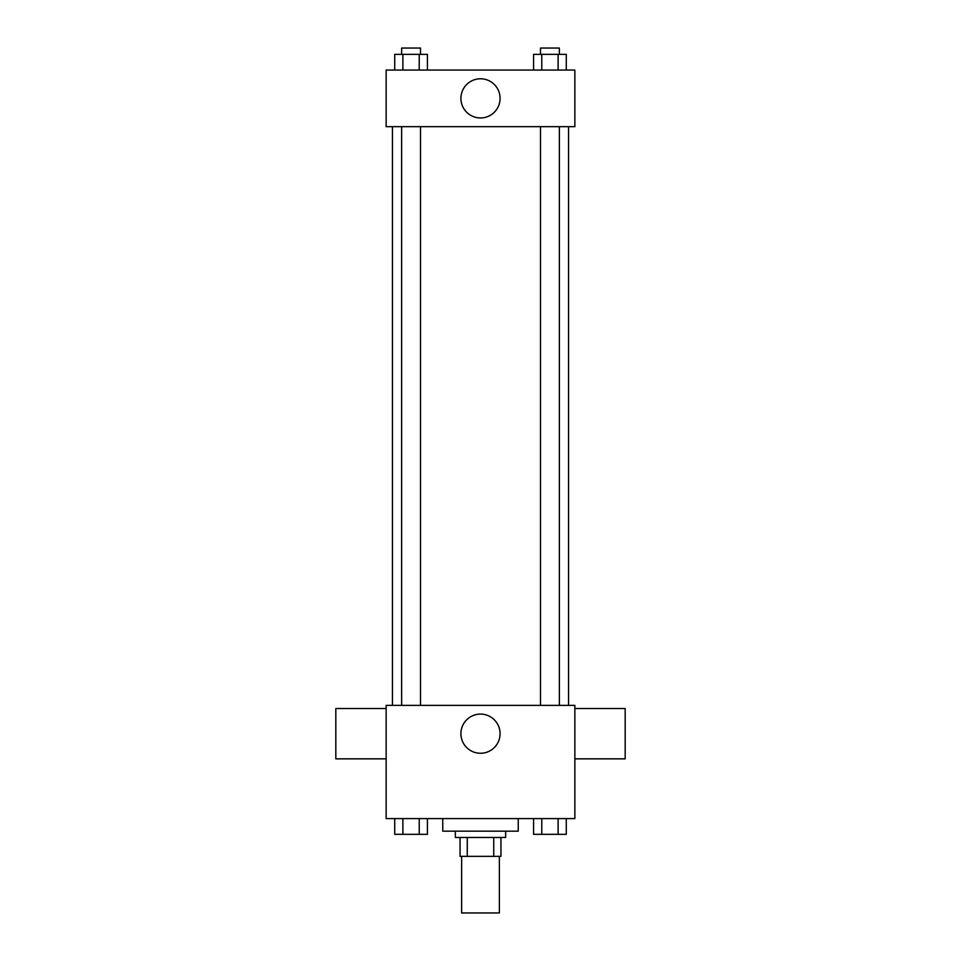 <?xml version="1.0" encoding="UTF-8"?>
<svg xmlns="http://www.w3.org/2000/svg" width="961" height="961" viewBox="0 0 961 961"><rect width="100%" height="100%" fill="white"/><g stroke="black" fill="none" stroke-linecap="round" stroke-linejoin="round"><path stroke-width="1.44" d="M461.628 856.335L461.628 912.95L499.372 912.95L499.372 856.335M493.738 837.463L493.738 856.335L460.055 856.335L460.055 837.463M493.738 856.335L500.945 856.335L500.945 837.463L500.945 856.335M505.666 831.181L505.666 837.463L455.334 837.463L455.334 831.181M467.262 837.463L467.262 856.335M442.757 818.592L442.757 831.181L518.243 831.181L518.243 818.592M574.858 818.592L386.142 818.592L386.142 705.374L574.858 705.374L574.858 818.592M500.08 733.675A19.58 19.58 0 0 1 470.71 750.637A19.58 19.58 0 0 1 470.71 716.714A19.58 19.58 0 0 1 500.08 733.675M574.858 758.842L625.179 758.842L625.179 708.521L574.858 708.521M386.142 708.521L335.821 708.521L335.821 758.842L386.142 758.842M568.564 126.672L568.564 705.374M540.502 705.374L540.502 126.672M420.498 126.672L420.498 705.374M574.858 126.672L386.142 126.672L386.142 70.069L574.858 70.069L574.858 126.672M500.08 98.37A19.58 19.58 0 0 1 470.71 115.332A19.58 19.58 0 0 1 470.71 81.409A19.58 19.58 0 0 1 500.08 98.37M566.281 70.069L566.281 54.345L533.595 54.345L533.595 70.069M558.113 54.345L558.113 70.069M541.776 54.345L541.776 70.069M540.502 54.345L540.502 48.05L559.374 48.05L559.374 54.345M427.405 70.069L427.405 54.345L394.719 54.345L394.719 70.069M419.224 54.345L419.224 70.069M402.887 54.345L402.887 70.069M401.626 54.345L401.626 48.05L420.498 48.05L420.498 54.345M566.281 818.592L566.281 834.328L533.595 834.328L533.595 818.592M558.113 818.592L558.113 834.328M541.776 818.592L541.776 834.328M559.374 834.328L540.502 834.328M427.405 818.592L427.405 834.328L394.719 834.328L394.719 818.592M419.224 818.592L419.224 834.328M402.887 818.592L402.887 834.328M420.498 834.328L401.626 834.328M392.436 126.672L392.436 705.374M559.374 705.374L559.374 126.672M401.626 126.672L401.626 705.374"/></g></svg>
